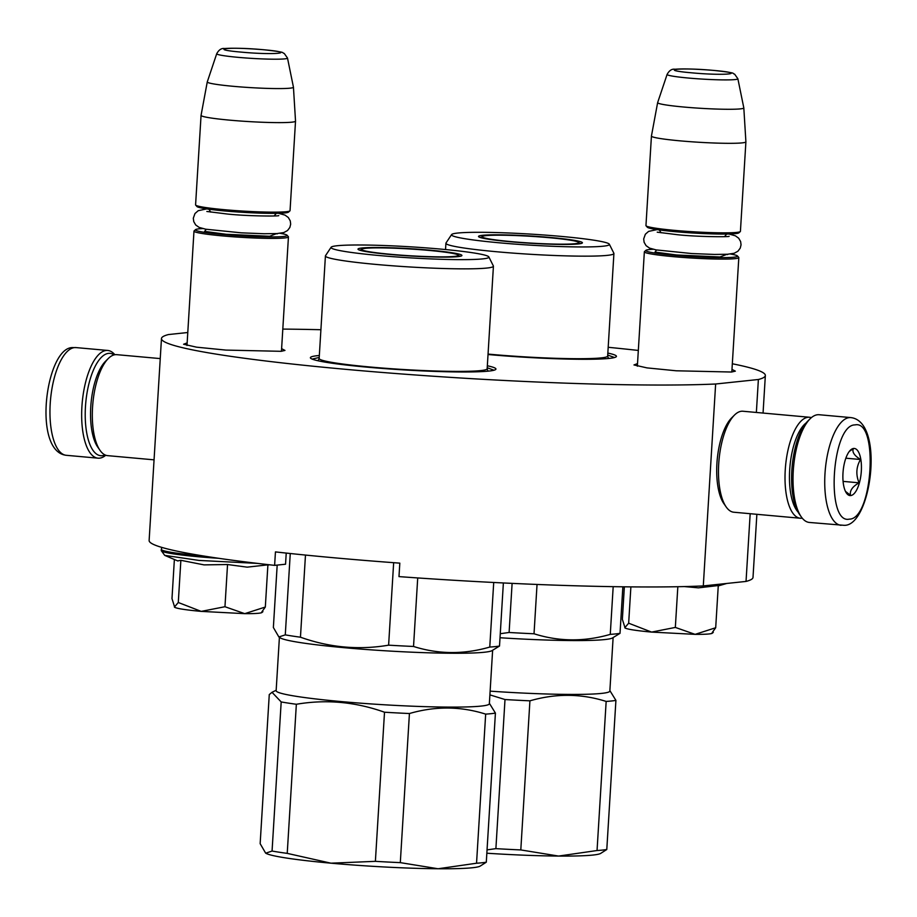 <?xml version="1.0" encoding="UTF-8"?>
<svg xmlns="http://www.w3.org/2000/svg" width="917" height="917" viewBox="0 0 917 917"><rect width="100%" height="100%" fill="white"/><g stroke="black" fill="none" stroke-linecap="round" stroke-linejoin="round"><path stroke-width="1.38" d="M731.984 369.379L735.342 371.144L731.491 372.027L676.253 370.789L646.978 367.889L633.979 364.943L637.521 363.602M281.611 348.666L284.969 350.432L281.118 351.314L225.88 350.088L196.605 347.176L183.595 344.242L187.148 342.889M607.833 353.068A92.949 6.488 -176.5 0 1 616.178 356.793A92.949 6.488 -176.5 0 1 609.163 358.409A92.949 6.488 -176.5 0 1 488.027 354.512M487.34 365.768A92.949 6.488 -176.5 0 1 495.684 369.482A92.949 6.488 -176.5 0 1 488.669 371.098A92.949 6.488 -176.5 0 1 387.788 368.84A92.949 6.488 -176.5 0 1 310.588 358.169A92.949 6.488 -176.5 0 1 317.66 355.647A92.949 6.488 -176.5 0 1 319.334 355.487M732.328 363.774A302.507 21.102 -176.5 0 1 765.351 375.489A302.507 21.102 -176.5 0 1 758.382 379.5L715.638 384.005A302.507 21.102 -176.5 0 1 376.153 371.958A302.507 21.102 -176.5 0 1 161.472 338.556A302.507 21.102 -176.5 0 1 168.441 334.556L187.779 332.516M282.803 329.088A302.507 21.102 -176.5 0 1 320.904 329.719M608.189 347.291A302.507 21.102 -176.5 0 1 638.324 350.443M161.472 338.556L149.127 540.48A302.507 21.102 -176.5 0 0 274.619 565.365L275.444 551.908A302.507 21.102 -176.5 0 0 399.812 563.141L398.987 576.61A302.507 21.102 -176.5 0 0 703.293 585.929L715.638 384.005M750.175 513.703L746.037 581.424L703.293 585.929M758.382 379.5L756.365 412.455M756.869 514.311L753.006 577.423A302.507 21.102 -176.5 0 1 746.037 581.424M274.619 565.365L285.542 564.219L286.23 553.089M607.719 355.039L614.493 357.527M312.17 359.097L319.116 357.47M487.214 367.74L493.999 370.227M731.823 371.981L738.815 257.608A47.317 3.301 3.5 0 1 673.25 256.645A47.317 3.301 -176.5 0 1 644.353 251.82A47.317 3.301 -176.5 0 1 644.491 251.602L645.912 250.341A45.965 3.209 -176.5 0 1 653.133 249.275M738.815 257.608A47.317 3.301 3.5 0 0 738.724 257.368L737.451 255.946A45.965 3.209 3.5 0 0 730.413 254.009M737.451 255.946A45.965 3.209 3.5 0 1 673.857 255.247A45.965 3.209 -176.5 0 1 645.912 250.341M646.061 225.811A47.317 3.301 -176.5 0 0 674.855 230.396A47.317 3.301 3.5 0 0 740.294 231.577L738.873 232.838A45.965 3.209 3.5 0 1 675.302 231.692A45.965 3.209 -176.5 0 1 647.333 227.233L646.061 225.811A47.317 3.301 -176.5 0 1 645.958 225.571L651.437 136.06A47.317 3.301 -176.5 0 1 651.437 136.025L657.638 102.624A43.168 3.015 -176.5 0 1 657.649 102.601L667.106 74.415A35.454 2.476 3.5 0 0 688.747 78.071A35.454 2.476 3.5 0 0 737.864 78.736L743.813 107.862A43.168 3.015 3.5 0 1 743.813 107.897L745.899 141.803A47.317 3.301 3.5 0 1 745.899 141.837A47.317 3.301 3.5 0 1 680.334 140.874A47.317 3.301 -176.5 0 1 651.437 136.06M740.294 231.577A47.317 3.301 3.5 0 0 740.42 231.348L745.899 141.837M743.813 107.897A43.168 3.015 3.5 0 1 684.002 107.048A43.168 3.015 -176.5 0 1 657.638 102.624M281.45 351.28L288.442 236.895A47.317 3.301 3.5 0 1 222.877 235.944A47.317 3.301 -176.5 0 1 193.98 231.118A47.317 3.301 -176.5 0 1 194.117 230.901L195.539 229.64A45.965 3.209 -176.5 0 1 202.76 228.574M288.442 236.895A47.317 3.301 3.5 0 0 288.339 236.666L287.078 235.245A45.965 3.209 3.5 0 0 280.04 233.296M287.078 235.245A45.965 3.209 3.5 0 1 223.484 234.546A45.965 3.209 -176.5 0 1 195.539 229.64M195.688 205.11A47.317 3.301 -176.5 0 0 224.482 209.695A47.317 3.301 3.5 0 0 289.921 210.876L288.488 212.125A45.965 3.209 3.5 0 1 224.929 210.979A45.965 3.209 -176.5 0 1 196.949 206.531L195.688 205.11A47.317 3.301 -176.5 0 1 195.585 204.869L201.064 115.347A47.317 3.301 -176.5 0 1 201.064 115.324L207.265 81.922A43.168 3.015 -176.5 0 1 207.276 81.9L216.721 53.713A35.454 2.476 3.5 0 0 238.363 57.37A35.454 2.476 3.5 0 0 287.491 58.035L293.44 87.161A43.168 3.015 3.5 0 0 293.44 87.161L295.526 121.101A47.317 3.301 3.5 0 0 295.526 121.101A47.317 3.301 3.5 0 1 229.961 120.173A47.317 3.301 -176.5 0 1 201.064 115.347M289.921 210.876A47.317 3.301 3.5 0 0 290.047 210.646L295.526 121.124M293.44 87.195A43.168 3.015 3.5 0 1 233.629 86.347A43.168 3.015 -176.5 0 1 207.265 81.922M713.3 632.352L712.349 633.188A43.936 3.06 -176.5 0 1 709.036 633.945A43.936 3.06 -176.5 0 1 695.109 634.358L715.696 627.744L712.2 632.604M715.696 627.744L718.275 585.55L698.376 587.854L684.311 586.571M651.586 632.088L695.109 634.358L675.336 627.423L651.586 632.088C636.536 630.69 627.709 629.337 625.096 628.03A43.936 3.06 -176.5 0 1 624.855 627.836A43.936 3.06 -176.5 0 1 624.786 627.744L628.661 623.205L651.586 632.088M630.885 586.88L628.661 623.205M677.835 586.708L675.336 627.423M624.351 586.811L622.368 619.319L625.096 628.03M262.915 611.65L261.975 612.487A43.936 3.06 -176.5 0 1 258.663 613.244A43.936 3.06 -176.5 0 1 244.736 613.656L265.322 607.043L261.826 611.903M177.921 561.009L164.705 555.37L198.978 560.425L257.608 563.405M265.322 607.043L267.902 564.849L247.154 567.153L227.542 564.528L204.055 564.883L180.867 560.31L177.634 560.872M201.213 611.387L244.736 613.656L224.963 606.722L201.213 611.387C186.162 609.988 177.325 608.636 174.723 607.329A43.936 3.06 -176.5 0 1 174.482 607.134A43.936 3.06 -176.5 0 1 174.413 607.043L178.288 602.503L201.213 611.387M180.867 560.31L178.288 602.503M227.542 564.528L224.963 606.722M174.379 559.496L171.983 598.606L174.723 607.329M850.816 417.59L819.099 414.725A54.08 20.736 95.2 0 0 817.528 414.748A54.08 20.736 95.2 0 0 810.089 418.817L807.808 421.075A51.375 19.693 95.2 0 0 792.128 466.593A51.375 19.693 95.2 0 0 799.395 514.185L801.229 516.821A54.08 20.736 95.2 0 0 809.367 522.449L843.766 525.292C871.035 527.539 885.329 421.453 850.816 417.59A54.08 20.736 95.2 0 0 849.234 417.613A54.08 20.736 95.2 0 0 825.128 471.625A54.08 20.736 95.2 0 0 841.072 525.315M810.089 418.817A54.08 20.736 95.2 0 0 793.583 466.719A54.08 20.736 95.2 0 0 801.229 516.821M855.045 424.903C831.57 424.479 825.449 524.535 849.28 519.137C872.755 519.561 878.876 419.493 855.045 424.903M853.601 448.459A23.659 9.067 95.2 0 0 850.346 450.236A23.659 9.067 95.2 0 0 843.124 471.2A23.659 9.067 95.2 0 0 846.471 493.117A23.659 9.067 95.2 0 0 850.724 495.57A23.659 9.067 95.2 0 0 861.327 471.051A23.659 9.067 95.2 0 0 853.601 448.459M845.474 491.374L850.518 495.318C849.52 490.801 852.374 486.64 859.08 482.823C855.71 474.708 856.191 466.936 860.513 459.509C854.277 455.554 851.893 451.943 853.36 448.677L849.348 451.382M860.513 459.509L845.852 458.191M859.08 482.823L843.09 481.379M105.008 454.912A51.375 19.693 -84.8 0 1 102.234 455.692A51.375 19.693 -84.8 0 1 85.464 406.632A51.375 19.693 -84.8 0 1 108.493 353.377A51.375 19.693 -84.8 0 1 114.04 354.902M105.776 455.233A54.08 20.736 -84.8 0 1 99.586 458.156A54.08 20.736 -84.8 0 1 98.016 458.168A54.08 20.736 -84.8 0 1 82.06 404.477A54.08 20.736 -84.8 0 1 106.177 350.466A54.08 20.736 -84.8 0 1 107.748 350.454A54.08 20.736 -84.8 0 1 114.854 354.73M154.056 459.841L107.644 455.646A50.699 19.44 -84.8 0 1 100.022 450.362A50.699 19.44 -84.8 0 1 92.846 403.411A50.699 19.44 -84.8 0 1 108.321 358.49A50.699 19.44 -84.8 0 1 115.29 354.673A50.699 19.44 -84.8 0 1 116.768 354.661L160.246 358.593M100.022 450.362L97.729 447.072A47.317 18.145 -84.8 0 1 91.035 403.239A47.317 18.145 -84.8 0 1 105.478 361.321L108.321 358.49M811.339 417.671A50.699 19.44 95.2 0 0 809.47 417.258A50.699 19.44 95.2 0 0 807.992 417.269A50.699 19.44 95.2 0 0 785.388 467.911A50.699 19.44 95.2 0 0 800.346 518.243A50.699 19.44 95.2 0 0 801.813 518.231A50.699 19.44 95.2 0 0 802.26 518.174M809.47 417.258L742.93 411.24A50.699 19.44 95.2 0 0 741.463 411.252A50.699 19.44 95.2 0 0 734.483 415.069L731.64 417.9A47.317 18.145 95.2 0 0 717.197 459.818A47.317 18.145 95.2 0 0 723.891 503.651L726.184 506.952A50.699 19.44 95.2 0 0 733.806 512.225L800.346 518.243M734.483 415.069A50.699 19.44 95.2 0 0 719.008 459.99A50.699 19.44 95.2 0 0 726.184 506.952M806.077 423.001A47.317 18.145 95.2 0 0 789.95 466.398A47.317 18.145 95.2 0 0 798.042 511.984M380.715 247.888A48.498 3.381 -176.5 0 1 448.528 252.679A48.498 3.381 -176.5 0 1 458.34 255.213A48.498 3.381 -176.5 0 1 439.186 256.852A48.498 3.381 -176.5 0 1 371.374 252.072A48.498 3.381 -176.5 0 1 361.585 249.298A48.498 3.381 -176.5 0 1 380.715 247.888M476.542 863.229L438.074 868.754L400.305 862.633L409.429 713.529C435.311 706.021 460.724 706.228 485.666 714.125L476.542 863.229A118.293 8.253 -176.5 0 0 486.297 862.198L479.969 866.233A108.16 7.542 -176.5 0 1 438.074 868.754A108.16 7.542 -176.5 0 1 330.957 863.184A108.16 7.542 -176.5 0 1 286.826 858.094A108.16 7.542 -176.5 0 1 265.747 853.188A108.16 7.542 -176.5 0 1 265.643 853.119A108.16 7.542 -176.5 0 1 265.632 853.108L260.153 843.674L269.266 694.57L272.017 692.301L281.187 701.941L272.062 851.045L265.747 853.188M400.305 862.633A118.293 8.253 -176.5 0 1 375.385 861.338L330.957 863.184L287.227 853.372A118.293 8.253 -176.5 0 1 279.112 852.202A118.293 8.253 -176.5 0 1 272.062 851.045M492.624 650.348L489.357 703.74A106.808 7.451 -176.5 0 1 416.49 706.354A106.808 7.451 -176.5 0 1 297.784 696.565A106.808 7.451 -176.5 0 1 276.143 690.707L279.41 637.304M287.227 853.372L296.351 704.267A118.293 8.253 -176.5 0 1 288.236 703.098A118.293 8.253 -176.5 0 1 281.187 701.941M296.351 704.267C326.039 699.201 355.429 701.849 384.51 712.222L375.385 861.338M409.429 713.529A118.293 8.253 -176.5 0 1 384.51 712.222M486.297 862.198L495.421 713.094A118.293 8.253 -176.5 0 1 485.666 714.125M495.421 713.094L489.38 703.293M493.713 582.478L489.77 647.058A118.293 8.253 -176.5 0 0 499.513 646.038L491.81 650.749A106.808 7.451 -176.5 0 1 413.59 652.262A106.808 7.451 -176.5 0 1 301.074 642.714A106.808 7.451 -176.5 0 1 280.166 637.808L278.871 636.96L273.369 627.503L277.186 565.101M489.77 647.058C463.887 654.566 438.475 654.36 413.533 646.462A118.293 8.253 -176.5 0 1 388.613 645.167C358.914 650.233 329.535 647.574 300.455 637.2A118.293 8.253 -176.5 0 1 292.34 636.031A118.293 8.253 -176.5 0 1 285.279 634.873L278.871 636.96M488.841 256.92L493.369 265.964A84.158 5.869 -176.5 0 1 493.426 266.205A84.158 5.869 -176.5 0 1 436.011 268.257A84.158 5.869 -176.5 0 1 342.477 260.543A84.158 5.869 -176.5 0 1 325.42 255.923A84.158 5.869 -176.5 0 1 325.501 255.694L331.094 247.269A79.091 5.513 -176.5 0 1 386.481 245.607A79.091 5.513 -176.5 0 1 472.874 252.805A79.091 5.513 -176.5 0 1 488.841 256.92A79.091 5.513 -176.5 0 1 436.458 259.133A79.091 5.513 -176.5 0 1 347.039 251.82A79.091 5.513 -176.5 0 1 331.094 247.269M451.37 252.633A52.051 3.634 3.5 0 0 391.8 247.796A52.051 3.634 3.5 0 0 358.111 249.401A52.051 3.634 3.5 0 0 368.554 251.992A52.051 3.634 3.5 0 0 424.674 256.703A52.051 3.634 3.5 0 0 461.767 255.74A52.051 3.634 3.5 0 0 451.37 252.633M361.367 249.699A50.699 3.542 3.5 0 0 359.659 250.169M413.533 646.462L417.716 577.939M499.513 646.038L503.376 582.96M290.265 553.513L285.279 634.873M300.455 637.2L305.476 555.072M393.657 562.694L388.613 645.167M460.139 256.313A50.699 3.542 3.5 0 0 458.5 255.637M501.221 235.199A48.498 3.381 -176.5 0 1 569.033 239.979A48.498 3.381 -176.5 0 1 578.833 242.524A48.498 3.381 -176.5 0 1 559.691 244.163A48.498 3.381 -176.5 0 1 491.879 239.383A48.498 3.381 -176.5 0 1 482.09 236.609A48.498 3.381 -176.5 0 1 501.221 235.199M613.118 637.659L609.851 691.051A106.808 7.451 -176.5 0 1 490.125 691.143M489.896 694.868L505.003 699.533L495.891 848.638L487.053 849.876M529.923 700.829C555.805 693.332 581.218 693.527 606.16 701.425L597.047 850.529A118.293 8.253 -176.5 0 0 606.79 849.509L600.475 853.532A108.16 7.542 -176.5 0 1 558.568 856.065L520.799 849.933L529.923 700.829A118.293 8.253 -176.5 0 1 505.003 699.533M606.79 849.509L615.915 700.405A118.293 8.253 -176.5 0 1 606.16 701.425M615.915 700.405L609.874 690.604M613.186 586.651L610.264 634.369A118.293 8.253 -176.5 0 0 620.018 633.338L612.304 638.06A106.808 7.451 -176.5 0 1 500.029 637.739M610.264 634.369C584.381 641.866 558.969 641.671 534.026 633.773A118.293 8.253 -176.5 0 1 509.107 632.478L500.269 633.704M609.346 244.22L613.874 253.264A84.158 5.869 -176.5 0 1 613.92 253.505A84.158 5.869 -176.5 0 1 556.516 255.568A84.158 5.869 -176.5 0 1 462.97 247.854A84.158 5.869 -176.5 0 1 445.914 243.234A84.158 5.869 -176.5 0 1 445.994 243.005L451.6 234.58A79.091 5.513 -176.5 0 1 506.986 232.918A79.091 5.513 -176.5 0 1 593.368 240.116A79.091 5.513 -176.5 0 1 609.346 244.22A79.091 5.513 -176.5 0 1 556.951 246.444A79.091 5.513 -176.5 0 1 467.544 239.131A79.091 5.513 -176.5 0 1 451.6 234.58M571.864 239.945A52.051 3.634 3.5 0 0 512.294 235.107A52.051 3.634 3.5 0 0 478.617 236.701A52.051 3.634 3.5 0 0 489.048 239.303A52.051 3.634 3.5 0 0 545.168 244.002A52.051 3.634 3.5 0 0 582.272 243.039A52.051 3.634 3.5 0 0 571.864 239.945M481.872 237.01A50.699 3.542 3.5 0 0 480.164 237.469M597.047 850.529L558.568 856.065A108.16 7.542 -176.5 0 1 486.847 853.223M520.799 849.933A118.293 8.253 -176.5 0 1 495.891 848.638M534.026 633.773L537.041 584.45M620.018 633.338L622.861 586.788M512.11 583.372L509.107 632.478M580.644 243.613A50.699 3.542 3.5 0 0 579.005 242.948M726.917 254.318L720.028 256.978L676.482 254.972L655.013 252.095L656.572 250.02M713.999 70.449C680.38 67.273 656.561 69.784 691.578 72.81C725.198 75.985 749.017 73.486 713.999 70.449M276.533 233.617L269.655 236.277L226.098 234.271L204.629 231.393L206.199 229.319M263.615 49.747C230.007 46.572 206.187 49.082 241.205 52.109C274.825 55.284 298.644 52.773 263.615 49.747M161.896 547.438L161.312 549.363A60.499 4.218 3.5 0 0 198.255 555.519A60.499 4.218 3.5 0 0 203.356 555.966M164.705 555.37L161.243 550.567A60.499 4.218 3.5 0 0 198.187 556.734A60.499 4.218 3.5 0 0 218.693 558.304M98.016 458.168L66.299 455.302A54.08 20.736 -84.8 0 1 50.355 401.623A54.08 20.736 -84.8 0 1 74.46 347.6A54.08 20.736 -84.8 0 1 76.031 347.589L107.748 350.454M318.566 360.897A84.949 5.926 -176.5 0 1 318.474 359.923L319.15 358.467A84.158 5.869 3.5 0 0 336.195 363.086A84.158 5.869 3.5 0 0 336.803 363.178A84.158 5.869 3.5 0 0 430.211 370.823A84.158 5.869 3.5 0 0 487.156 368.737L487.649 370.273A84.949 5.926 -176.5 0 1 487.431 371.225M488.05 354.077A84.158 5.869 3.5 0 0 607.65 356.048L608.143 357.573A84.949 5.926 -176.5 0 1 607.925 358.524M763.059 413.063L765.351 375.489M637.361 366.204L644.353 251.82M726.86 254.296L727.525 254.617M656.629 249.997L655.942 250.238M724.51 236.666L726.688 234.041M659.266 229.915L661.111 232.792M737.864 78.736L734.62 74.139C731.158 73.326 739.274 73.245 714.194 70.449C696.335 68.993 683.257 68.592 674.981 69.245C671.909 68.741 669.272 70.46 667.106 74.415M186.988 345.503L193.98 231.118M276.487 233.583L277.152 233.915M206.256 229.296L205.568 229.537M274.126 215.965L276.315 213.34M208.893 209.214L210.738 212.091M287.491 58.035L284.247 53.438C280.785 52.624 288.889 52.544 263.821 49.747C245.962 48.292 232.884 47.89 224.608 48.544C221.524 48.039 218.899 49.759 216.721 53.713M278.069 215.827L278.757 215.598C279.261 216.378 246.96 216.171 227.324 214.028L206.852 211.472M206.703 208.904L198.21 210.704L194.977 213.546L193.315 218.2L193.739 221.582L195.688 224.952L199.161 227.416L205.74 229.204L241.297 232.838L264.13 233.743L277.06 233.56L283.789 232.574L287.514 230.545L289.864 227.439L290.678 224.138L290.265 220.894L288.328 217.524L285.038 215.128L278.516 213.294M728.442 236.529L729.13 236.299C729.634 237.079 697.344 236.873 677.697 234.741L657.225 232.173M657.088 229.605L648.583 231.405L645.35 234.248L643.688 238.913L644.112 242.283L646.072 245.653L649.545 248.117L656.125 249.905L691.67 253.539L714.515 254.445L727.445 254.261L734.162 253.275L737.898 251.247L740.237 248.14L741.051 244.839L740.638 241.595L738.701 238.225L735.411 235.829L728.889 233.995M718.252 585.917L726.826 583.441M161.243 550.567L161.312 549.363M267.879 565.216L269.392 564.78M66.299 455.302C31.774 451.565 46.102 345.319 73.337 347.612L76.031 347.589M458.34 255.213L458.798 256.531M493.426 266.205L487.156 368.737M276.166 690.249L272.017 692.301M325.42 255.923L319.15 358.467M360.966 250.547L361.585 249.298M578.833 242.524L579.303 243.83M613.92 253.505L607.65 356.048M445.914 243.234L445.536 249.55M481.459 237.847L482.09 236.609"/></g></svg>
